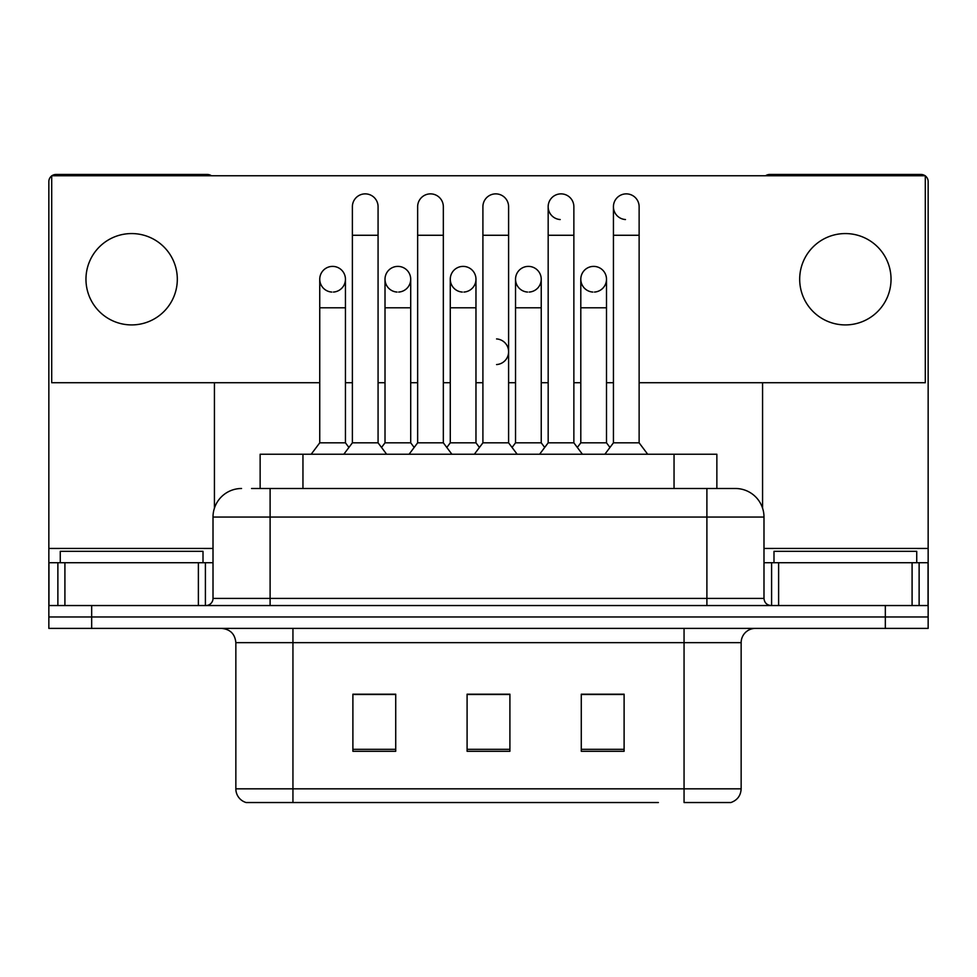 <?xml version="1.0" encoding="UTF-8"?>
<svg xmlns="http://www.w3.org/2000/svg" width="977" height="977" viewBox="0 0 977 977"><rect width="100%" height="100%" fill="white"/><g stroke="black" fill="none" stroke-linecap="round" stroke-linejoin="round"><path stroke-width="1.47" d="M260.138 488.5L260.138 454.244L716.862 454.244L716.862 488.5M741.152 788.83C740.761 795.669 737.33 800.236 730.881 802.532L684.059 802.532L684.059 788.83L741.152 788.83L741.152 642.658A14.276 14.276 0 0 1 755.429 628.394M658.388 802.532L246.119 802.532A14.276 14.276 0 0 1 235.848 788.83L235.848 642.658C234.993 634 230.242 629.237 221.571 628.394M91.667 628.394L928.15 628.394L928.15 616.963L48.85 616.963L48.85 628.394L91.667 628.394L91.667 616.963L48.85 616.963L48.85 562.728L64.909 562.728L64.909 605.545M624.108 751.289L624.108 694.195L581.278 694.195L581.278 751.289L624.108 751.289M395.722 751.289L395.722 694.195L352.892 694.195L352.892 751.289L395.722 751.289M509.909 751.289L509.909 694.195L467.091 694.195L467.091 751.289L509.909 751.289M383.582 694.488L379.503 694.488M612.005 694.488L607.914 694.488M481.478 694.195L477.399 694.488M509.909 694.488L467.091 694.488M395.722 694.488L352.892 694.488M624.108 694.488L581.278 694.488M252.2 488.5L735.449 488.5A28.553 28.553 0 0 1 763.99 517.053L763.99 598.413C764.417 602.748 766.798 605.129 771.134 605.545M251.553 488.5L270.104 488.5L270.104 517.053L213.01 517.053L213.01 598.413A7.132 7.132 0 0 1 205.866 605.545M241.551 488.5A28.553 28.553 0 0 0 213.01 517.053M885.333 628.394L885.333 616.963L928.15 616.963L928.15 562.728L928.15 605.545L48.85 605.545M885.333 605.545L885.333 616.963L91.667 616.963L91.667 605.545M763.99 517.053L706.896 517.053L706.896 488.5L735.449 488.5M352.379 235.274L378.075 235.274L378.075 442.825L352.379 442.825L352.379 206.721A12.848 12.848 0 0 1 366.033 193.898A12.848 12.848 0 0 1 378.075 206.721A12.848 12.848 0 0 0 366.033 193.898M345.443 442.825L345.443 307.792L319.748 307.792L319.748 442.825L345.443 442.825L348.911 447.442L352.379 442.825L343.819 454.244M385.011 442.825L385.011 307.792L410.706 307.792L410.706 442.825L385.011 442.825L381.543 447.442L378.075 442.825L386.636 454.244M332.595 266.391A12.848 12.848 0 0 0 319.76 278.836A12.848 12.848 0 0 0 331.789 292.062A12.848 12.848 0 0 1 319.748 279.239A12.848 12.848 0 0 1 333.401 266.416A12.848 12.848 0 0 1 345.443 279.239L345.443 307.792M319.748 442.825L311.187 454.244M417.643 235.274L443.338 235.274L443.338 442.825L417.643 442.825L417.643 206.721A12.848 12.848 0 0 1 431.297 193.898A12.848 12.848 0 0 1 443.338 206.721A12.848 12.848 0 0 0 431.297 193.898M417.643 351.757L417.643 442.825L409.082 454.244M450.275 442.825L450.275 307.792L475.97 307.792L475.97 442.825L450.275 442.825L446.807 447.442L443.338 442.825L451.899 454.244M482.907 235.274L508.602 235.274L508.602 442.825L482.907 442.825L482.907 206.721A12.848 12.848 0 0 1 496.56 193.898A12.848 12.848 0 0 1 508.602 206.721A12.848 12.848 0 0 0 496.56 193.898M482.907 442.825L474.346 454.244M508.602 351.757L508.602 442.825L517.163 454.244M548.17 235.274L573.865 235.274L573.865 442.825L548.17 442.825L548.17 206.721A12.848 12.848 0 0 1 561.824 193.898A12.848 12.848 0 0 1 573.865 206.721A12.848 12.848 0 0 0 561.824 193.898M548.17 351.757L548.17 442.825L539.597 454.244M573.865 351.757L573.865 442.825L582.426 454.244M613.434 235.274L639.129 235.274L639.129 442.825L613.434 442.825L613.434 206.721A12.848 12.848 0 0 1 627.087 193.898A12.848 12.848 0 0 1 639.129 206.721A12.848 12.848 0 0 0 627.087 193.898M613.434 442.825L604.861 454.244M639.129 442.825L647.69 454.244M397.859 266.391A12.848 12.848 0 0 0 385.011 278.836A12.848 12.848 0 0 0 397.053 292.062A12.848 12.848 0 0 1 385.011 279.239A12.848 12.848 0 0 1 398.665 266.416A12.848 12.848 0 0 1 410.706 279.239L410.706 307.792M410.706 442.825L414.175 447.442L417.643 442.825M463.122 266.391A12.848 12.848 0 0 0 450.275 278.836A12.848 12.848 0 0 0 462.316 292.062A12.848 12.848 0 0 1 450.275 279.239A12.848 12.848 0 0 1 463.928 266.416A12.848 12.848 0 0 1 475.97 279.239L475.97 307.792M475.97 442.825L479.438 447.442M528.386 266.391A12.848 12.848 0 0 0 515.538 278.836A12.848 12.848 0 0 0 527.58 292.062A12.848 12.848 0 0 1 515.538 279.239A12.848 12.848 0 0 1 529.192 266.416A12.848 12.848 0 0 1 541.234 279.239L541.234 307.792L515.538 307.792L515.538 279.239M541.234 307.792L541.234 442.825L515.538 442.825L515.538 307.792M515.538 442.825L512.07 447.442M541.234 442.825L544.702 447.442L548.17 442.825M573.865 442.825L577.334 447.442L580.802 442.825L580.802 279.239A12.848 12.848 0 0 1 594.456 266.416A12.848 12.848 0 0 1 606.497 279.239L606.497 307.792L580.802 307.792M203.008 562.728L203.008 551.309L60.269 551.309L60.269 562.728M916.731 562.728L916.731 551.309L773.992 551.309L773.992 562.728M198.38 605.545L198.38 562.728L64.909 562.728M211.386 175.75A7.132 7.132 0 0 0 207.295 174.468L55.982 174.468A7.132 7.132 0 0 0 51.903 175.75M51.708 175.897A7.132 7.132 0 0 0 48.85 181.6L48.85 562.728M214.427 382.728L214.427 508.138M198.38 562.728L213.01 562.728M912.091 605.545L912.091 562.728L778.62 562.728L778.62 605.545M925.097 175.75A7.132 7.132 0 0 0 921.018 174.468L769.705 174.468A7.132 7.132 0 0 0 765.614 175.75M762.573 382.728L762.573 508.138M925.292 175.897A7.132 7.132 0 0 1 928.15 181.6L928.15 562.728L919.125 562.728L919.125 605.545M763.99 562.728L778.62 562.728M912.091 562.728L919.125 562.728M593.65 266.391A12.848 12.848 0 0 0 580.802 278.836A12.848 12.848 0 0 0 592.844 292.062A12.848 12.848 0 0 1 580.802 279.239M626.281 193.873A12.848 12.848 0 0 0 613.434 206.318A12.848 12.848 0 0 0 625.475 219.544M561.018 193.873A12.848 12.848 0 0 0 548.17 206.318A12.848 12.848 0 0 0 560.212 219.544M845.361 233.564A45.675 45.675 0 0 0 799.687 279.239A45.675 45.675 0 0 0 845.361 324.914A45.675 45.675 0 0 0 891.036 279.239A45.675 45.675 0 0 0 845.361 233.564M131.639 233.564A45.675 45.675 0 0 0 85.964 279.239A45.675 45.675 0 0 0 131.639 324.914A45.675 45.675 0 0 0 177.313 279.239A45.675 45.675 0 0 0 131.639 233.564M594.456 292.062A12.848 12.848 0 0 0 606.497 279.239A12.848 12.848 0 0 0 594.456 266.416M463.928 292.062A12.848 12.848 0 0 0 475.97 279.239A12.848 12.848 0 0 0 463.928 266.416M333.401 292.062A12.848 12.848 0 0 0 345.443 279.239A12.848 12.848 0 0 0 333.401 266.416M639.129 382.728L925.292 382.728L925.292 175.75L51.708 175.75L51.708 382.728L319.748 382.728M345.443 382.728L352.379 382.728M378.075 382.728L385.011 382.728M410.706 382.728L417.643 382.728M443.338 382.728L450.275 382.728M475.97 382.728L482.907 382.728M508.602 382.728L515.538 382.728M541.234 382.728L548.17 382.728M573.865 382.728L580.802 382.728M606.497 382.728L613.434 382.728M398.665 292.062A12.848 12.848 0 0 0 410.706 279.239A12.848 12.848 0 0 0 398.665 266.416M529.192 292.062A12.848 12.848 0 0 0 541.234 279.239A12.848 12.848 0 0 0 529.192 266.416M496.56 364.568A12.848 12.848 0 0 0 508.602 351.757A12.848 12.848 0 0 0 496.56 338.934M606.497 307.792L606.497 442.825L580.802 442.825M606.497 442.825L609.966 447.442M302.955 488.5L302.955 454.244M674.045 488.5L674.045 454.244M684.059 628.394L684.059 642.658L235.848 642.658M741.152 642.658L684.059 642.658L684.059 788.83L292.941 788.83L292.941 802.532M235.848 788.83L292.941 788.83L292.941 628.394M509.909 749.31L467.091 749.31M395.722 749.31L352.892 749.31M624.108 749.31L581.278 749.31M270.104 605.545L270.104 598.413L763.99 598.413M213.01 598.413L270.104 598.413L270.104 517.053L706.896 517.053L706.896 605.545M213.01 548.451L48.85 548.451M205.402 562.728L205.402 605.545M48.96 562.728L48.96 605.545M57.875 605.545L57.875 562.728M928.15 548.451L763.99 548.451M928.04 605.545L928.04 562.728M771.598 605.545L771.598 562.728M378.075 235.274L378.075 206.721M319.748 307.792L319.748 279.239M352.379 380.297L352.379 351.757M378.075 380.297L378.075 351.757M443.338 235.274L443.338 206.721M508.602 235.274L508.602 206.721M573.865 235.274L573.865 206.721M639.129 235.274L639.129 206.721M385.011 307.792L385.011 279.239M450.275 307.792L450.275 279.239"/></g></svg>
